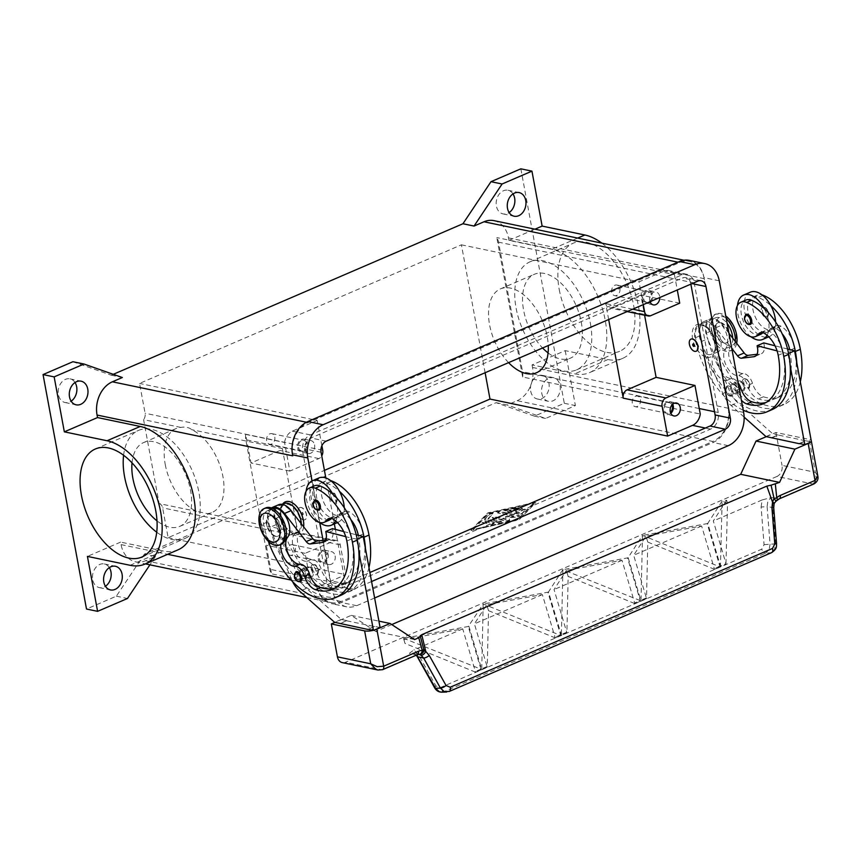 <?xml version="1.0" encoding="UTF-8"?>
<svg xmlns="http://www.w3.org/2000/svg" width="861" height="861" viewBox="0 0 861 861"><rect width="100%" height="100%" fill="white"/><g stroke="black" fill="none" stroke-linecap="round" stroke-linejoin="round"><path stroke-width="0.65" stroke-dasharray="4.3 3.23" d="M75.025 382.521A12.076 9.223 101.8 0 0 69.999 378.862A12.076 9.223 101.8 0 0 58.408 394.618A12.076 9.223 101.8 0 0 65.07 402.517A12.076 9.223 101.8 0 0 71.14 401.172M109.336 567.614A12.076 9.223 101.8 0 0 104.299 563.955A12.076 9.223 101.8 0 0 92.708 579.711A12.076 9.223 101.8 0 0 99.37 587.611A12.076 9.223 101.8 0 0 105.44 586.266M530.699 391.098A12.076 9.223 101.8 0 0 537.35 398.998A12.076 9.223 101.8 0 0 548.941 383.242A12.076 9.223 101.8 0 0 542.279 375.342A12.076 9.223 101.8 0 0 530.699 391.098M560.048 385.556A12.076 9.223 -78.2 0 1 548.457 401.312A12.076 9.223 -78.2 0 1 541.795 393.412A12.076 9.223 -78.2 0 1 553.386 377.656A12.076 9.223 -78.2 0 1 560.048 385.556M513.005 193.908A12.076 9.223 101.8 0 0 507.979 190.259A12.076 9.223 101.8 0 0 496.388 206.005A12.076 9.223 101.8 0 0 503.05 213.905A12.076 9.223 101.8 0 0 509.12 212.57M643.641 298.745A5.403 4.122 101.8 0 0 646.622 302.276A5.403 4.122 101.8 0 0 651.799 295.226A5.403 4.122 101.8 0 0 648.828 291.696A5.403 4.122 101.8 0 0 643.641 298.745M619.888 288.575A5.403 4.122 -78.2 0 1 614.7 295.624A5.403 4.122 -78.2 0 1 611.719 292.094A5.403 4.122 -78.2 0 1 616.907 285.045A5.403 4.122 -78.2 0 1 619.888 288.575M650.001 301.737A6.587 5.037 -78.2 0 1 649.689 300.575A6.587 5.037 -78.2 0 1 656.007 291.987A6.587 5.037 -78.2 0 1 659.634 296.292A6.587 5.037 -78.2 0 1 659.763 297.529M651.239 301.199A6.587 5.037 101.8 0 0 652.703 294.839A6.587 5.037 101.8 0 0 649.065 290.534A6.587 5.037 101.8 0 0 642.747 299.133A6.587 5.037 101.8 0 0 646.374 303.438A6.587 5.037 101.8 0 0 650.238 302.286M319.151 558.402A5.403 4.122 101.8 0 0 322.122 561.932A5.403 4.122 101.8 0 0 327.309 554.882A5.403 4.122 101.8 0 0 324.328 551.352A5.403 4.122 101.8 0 0 319.151 558.402M295.388 548.231A5.403 4.122 -78.2 0 1 290.211 555.28A5.403 4.122 -78.2 0 1 287.23 551.75A5.403 4.122 -78.2 0 1 292.417 544.701A5.403 4.122 -78.2 0 1 295.388 548.231M335.144 555.948A6.587 5.037 -78.2 0 1 328.827 564.536A6.587 5.037 -78.2 0 1 325.189 560.231A6.587 5.037 -78.2 0 1 331.507 551.643A6.587 5.037 -78.2 0 1 335.144 555.948M318.247 558.789A6.587 5.037 101.8 0 0 321.885 563.094A6.587 5.037 101.8 0 0 328.202 554.495A6.587 5.037 101.8 0 0 324.575 550.19A6.587 5.037 101.8 0 0 318.247 558.789M298.563 447.343A5.403 4.122 101.8 0 0 301.544 450.873A5.403 4.122 101.8 0 0 306.731 443.835A5.403 4.122 101.8 0 0 303.75 440.294A5.403 4.122 101.8 0 0 298.563 447.343M274.81 437.184A5.403 4.122 -78.2 0 1 269.622 444.222A5.403 4.122 -78.2 0 1 266.641 440.692A5.403 4.122 -78.2 0 1 271.828 433.643A5.403 4.122 -78.2 0 1 274.81 437.184M314.566 444.889A6.587 5.037 -78.2 0 1 308.238 453.489A6.587 5.037 -78.2 0 1 304.611 449.173A6.587 5.037 -78.2 0 1 310.929 440.584A6.587 5.037 -78.2 0 1 314.566 444.889M297.669 447.731A6.587 5.037 101.8 0 0 301.307 452.036A6.587 5.037 101.8 0 0 307.625 443.447A6.587 5.037 101.8 0 0 303.987 439.142A6.587 5.037 101.8 0 0 297.669 447.731M671.967 404.961A5.403 4.122 101.8 0 0 669.406 402.754A5.403 4.122 101.8 0 0 664.229 409.804A5.403 4.122 101.8 0 0 667.2 413.334A5.403 4.122 101.8 0 0 670.428 412.333M640.466 399.633A5.403 4.122 -78.2 0 1 635.289 406.683A5.403 4.122 -78.2 0 1 632.308 403.152A5.403 4.122 -78.2 0 1 637.484 396.103A5.403 4.122 -78.2 0 1 640.466 399.633M672.732 404.186A6.587 5.037 101.8 0 0 669.654 401.592A6.587 5.037 101.8 0 0 663.325 410.191A6.587 5.037 101.8 0 0 666.963 414.496A6.587 5.037 101.8 0 0 670.816 413.345M590.42 323.585A58.817 33.461 66.7 0 1 576.526 369.864A58.817 33.461 66.7 0 1 516.094 308.098A58.817 33.461 66.7 0 1 529.999 261.819A58.817 33.461 66.7 0 1 590.42 323.585M559.23 289.522A58.817 33.461 -113.3 0 0 619.651 351.288A58.817 33.461 -113.3 0 0 633.556 305.009A58.817 33.461 -113.3 0 0 573.135 243.243A58.817 33.461 -113.3 0 0 559.23 289.522M508.582 362.632A45.644 25.959 66.7 0 1 489.586 324.834A45.644 25.959 66.7 0 1 500.37 288.93A45.644 25.959 66.7 0 1 547.262 336.855A45.644 25.959 66.7 0 1 548.274 345.541M548.08 352.902A45.644 25.959 -113.3 0 0 570.477 358.122A45.644 25.959 -113.3 0 0 581.272 322.208A45.644 25.959 -113.3 0 0 534.38 274.282A45.644 25.959 -113.3 0 0 523.596 310.186A45.644 25.959 -113.3 0 0 542.591 347.984M123.597 455.254A58.817 33.461 66.7 0 1 138.47 430.425A58.817 33.461 66.7 0 1 198.891 492.191A58.817 33.461 66.7 0 1 184.997 538.469A58.817 33.461 66.7 0 1 156.734 532.216M132.024 462.852A45.644 25.959 66.7 0 1 143.679 442.532A45.644 25.959 66.7 0 1 190.572 490.458A45.644 25.959 66.7 0 1 179.777 526.362A45.644 25.959 66.7 0 1 157.014 520.873M165.247 464.51A45.644 25.959 -113.3 0 0 196.383 511.337L207.329 513.619A45.644 25.959 -113.3 0 0 212.129 512.435A45.644 25.959 -113.3 0 0 222.924 476.52A45.644 25.959 -113.3 0 0 191.777 429.704C189.108 427.411 185.459 426.647 180.832 427.422A45.644 25.959 -113.3 0 0 176.031 428.595A45.644 25.959 -113.3 0 0 165.247 464.51M706.73 357.283A17.575 9.998 -113.3 0 0 715.05 349.749A17.575 9.998 -113.3 0 0 705.019 326.437A17.575 9.998 -113.3 0 0 700.639 324.382A17.575 9.998 -113.3 0 0 692.578 338.513A17.575 9.998 -113.3 0 0 706.73 357.283M708.011 354.506A15.369 8.75 -113.3 0 0 715.287 347.919A15.369 8.75 -113.3 0 0 706.504 327.524A15.369 8.75 -113.3 0 0 702.673 325.716A15.369 8.75 -113.3 0 0 695.634 338.093A15.369 8.75 -113.3 0 0 708.011 354.506M303.632 526.814A17.575 9.998 66.7 0 1 295.301 534.455A17.575 9.998 66.7 0 1 290.921 532.399A17.575 9.998 66.7 0 1 280.88 509.088A17.575 9.998 66.7 0 1 282.537 504.255M293.257 533.12A15.369 8.75 66.7 0 1 289.425 531.312A15.369 8.75 66.7 0 1 280.643 510.917A15.369 8.75 66.7 0 1 287.918 504.32A15.369 8.75 66.7 0 1 300.306 520.744A15.369 8.75 66.7 0 1 293.257 533.12M736.682 343.27A19.771 11.247 66.7 0 1 731.904 350.201A19.771 11.247 66.7 0 1 727.523 350.556A19.771 11.247 66.7 0 1 712.477 332.981A19.771 11.247 66.7 0 1 716.277 313.888A19.771 11.247 66.7 0 1 720.657 313.533A19.771 11.247 66.7 0 1 725.758 315.987M723.412 316.783A15.369 8.75 66.7 0 1 735.8 333.207A15.369 8.75 66.7 0 1 728.75 345.584A15.369 8.75 66.7 0 1 716.363 329.16A15.369 8.75 66.7 0 1 723.412 316.783M735.337 341.537A19.771 11.247 66.7 0 1 730.246 350.911A19.771 11.247 66.7 0 1 725.866 351.266A19.771 11.247 66.7 0 1 710.809 333.691A19.771 11.247 66.7 0 1 714.608 314.599A19.771 11.247 66.7 0 1 719 314.243A19.771 11.247 66.7 0 1 726.232 318.527M696.248 351.202A6.587 3.745 66.7 0 1 694.87 351.288A6.587 3.745 66.7 0 1 689.876 345.509A6.587 3.745 66.7 0 1 691.039 339.105M720.033 322.692A10.978 6.242 66.7 0 1 728.384 332.454A10.978 6.242 66.7 0 1 726.275 343.055A10.978 6.242 66.7 0 1 723.843 343.248A10.978 6.242 66.7 0 1 715.48 333.498A10.978 6.242 66.7 0 1 717.59 322.886A10.978 6.242 66.7 0 1 720.033 322.692M724.338 343.044A10.978 6.242 -113.3 0 0 726.77 342.839A10.978 6.242 -113.3 0 0 728.89 332.238A10.978 6.242 -113.3 0 0 720.528 322.477A10.978 6.242 -113.3 0 0 718.085 322.671A10.978 6.242 -113.3 0 0 715.975 333.282A10.978 6.242 -113.3 0 0 724.338 343.044M732.7 338.115A16.477 9.374 66.7 0 1 730.634 346.413A15.369 8.75 -113.3 0 0 730.967 362.955A15.369 8.75 -113.3 0 0 743.011 373.491A10.978 6.242 66.7 0 1 752.492 383.339A15.369 8.75 -113.3 0 0 763.395 396.781A61.497 34.978 -113.3 0 0 780.26 396.534A61.497 34.978 -113.3 0 0 794.789 348.156A21.966 12.495 -113.3 0 0 781.013 326.254A10.978 6.242 -113.3 0 0 776.622 325.673A10.978 6.242 -113.3 0 0 774.975 327.051A18.673 10.623 66.7 0 1 772.177 329.386A18.673 10.623 66.7 0 1 766.322 329.193A18.673 10.623 66.7 0 1 753.461 311.876A18.673 10.623 66.7 0 1 757.4 295.097A18.673 10.623 66.7 0 1 761.996 294.871M750.254 292.202A24.162 13.744 -113.3 0 0 745.615 315.535A24.162 13.744 -113.3 0 0 764.008 337.006A24.162 13.744 -113.3 0 0 769.368 336.576A24.162 13.744 -113.3 0 0 775.223 327.987A10.978 6.242 -113.3 0 0 771.639 327.815A10.978 6.242 -113.3 0 0 769.992 329.193A18.673 10.623 66.7 0 1 767.194 331.528A18.673 10.623 66.7 0 1 761.339 331.345A18.673 10.623 66.7 0 1 748.478 314.017A18.673 10.623 66.7 0 1 752.428 297.239A18.673 10.623 66.7 0 1 758.283 297.432A51.951 29.554 66.7 0 1 770.81 305.601M800.31 381.746A70.279 39.983 66.7 0 1 783.736 404.605A70.279 39.983 66.7 0 1 711.53 330.807A16.477 9.374 66.7 0 1 713.231 319.528A16.477 9.374 66.7 0 1 715.416 317.838A16.477 9.374 66.7 0 1 727.147 323.424M728.976 333.293L722.465 324.877A17.575 9.998 -113.3 0 0 710.002 318.979A17.575 9.998 -113.3 0 0 707.677 338.825L707.99 339.589A70.279 39.983 66.7 0 1 706.547 332.949A16.477 9.374 66.7 0 1 708.259 321.67A16.477 9.374 66.7 0 1 710.443 319.98A16.477 9.374 66.7 0 1 724.532 329.268A16.477 9.374 66.7 0 1 725.662 348.554A15.369 8.75 -113.3 0 0 725.984 365.096A15.369 8.75 -113.3 0 0 738.028 375.633A10.978 6.242 66.7 0 1 747.52 385.48A15.369 8.75 -113.3 0 0 758.423 398.934A61.497 34.978 -113.3 0 0 775.277 398.675A61.497 34.978 -113.3 0 0 789.817 350.298A21.966 12.495 -113.3 0 0 789.677 349.566M777.085 350.89L783.036 352.429A21.966 12.495 -113.3 0 0 769.4 331.259A10.978 6.242 -113.3 0 0 768.593 330.839A10.978 6.242 -113.3 0 0 765.009 330.678A10.978 6.242 -113.3 0 0 763.363 332.045A18.673 10.623 66.7 0 1 762.835 332.712M760.564 334.391A18.673 10.623 66.7 0 1 754.71 334.197A18.673 10.623 66.7 0 1 741.848 316.87A18.673 10.623 66.7 0 1 745.787 300.102M772.123 409.61A70.279 39.983 66.7 0 1 715.599 376.3A70.279 39.983 66.7 0 1 701.36 342.441A70.279 39.983 66.7 0 1 699.907 335.801A16.477 9.374 66.7 0 1 701.618 324.532A16.477 9.374 66.7 0 1 703.803 322.843A16.477 9.374 66.7 0 1 717.891 332.12A16.477 9.374 66.7 0 1 719.021 351.406A15.369 8.75 -113.3 0 0 719.355 367.959A15.369 8.75 -113.3 0 0 731.398 378.485A10.978 6.242 66.7 0 1 738.157 382.844M743.226 410.213A70.279 39.983 66.7 0 1 694.935 337.942A16.477 9.374 66.7 0 1 696.646 326.674A16.477 9.374 66.7 0 1 698.831 324.984A16.477 9.374 66.7 0 1 712.919 334.262A16.477 9.374 66.7 0 1 714.049 353.559A15.369 8.75 -113.3 0 0 714.372 370.101A15.369 8.75 -113.3 0 0 726.415 380.627A10.978 6.242 66.7 0 1 735.907 390.485A15.369 8.75 -113.3 0 0 741.364 400.182M767.065 335.252A24.162 13.744 66.7 0 0 768.593 330.839A24.162 13.744 -113.3 0 0 764.181 308.464M775.6 321.96A24.162 13.744 66.7 0 1 775.223 327.987A10.978 6.242 -113.3 0 1 776.041 328.396A21.966 12.495 -113.3 0 1 782.143 333.756M750.372 324.436A5.489 3.121 66.7 0 1 744.733 318.667A5.489 3.121 66.7 0 1 746.024 314.34M763.836 307.097A5.489 3.121 -113.3 0 0 762.62 307.205A5.489 3.121 -113.3 0 0 761.318 311.521A5.489 3.121 -113.3 0 0 766.957 317.289A5.489 3.121 -113.3 0 0 768.26 312.963A5.489 3.121 -113.3 0 0 763.836 307.097M728.503 385.868A5.489 3.121 66.7 0 1 732.926 391.733A5.489 3.121 66.7 0 1 731.624 396.049A5.489 3.121 66.7 0 1 725.984 390.281A5.489 3.121 66.7 0 1 727.276 385.965A5.489 3.121 66.7 0 1 728.503 385.868M745.088 378.722A5.489 3.121 -113.3 0 0 743.872 378.818A5.489 3.121 -113.3 0 0 742.569 383.145A5.489 3.121 -113.3 0 0 748.209 388.903A5.489 3.121 -113.3 0 0 749.511 384.587A5.489 3.121 -113.3 0 0 745.088 378.722M281.321 544.238A19.771 11.247 66.7 0 1 276.93 544.593A19.771 11.247 66.7 0 1 261.884 527.018A19.771 11.247 66.7 0 1 265.683 507.925M303.513 519.818A6.587 3.745 66.7 0 1 298.498 513.963A6.587 3.745 66.7 0 1 299.757 507.592A6.587 3.745 66.7 0 1 301.221 507.473A6.587 3.745 66.7 0 1 306.236 513.339A6.587 3.745 66.7 0 1 304.977 519.7A6.587 3.745 66.7 0 1 303.513 519.818M301.059 507.549A6.587 3.745 -113.3 0 0 299.596 507.667A6.587 3.745 -113.3 0 0 298.326 514.028A6.587 3.745 -113.3 0 0 303.341 519.893A6.587 3.745 -113.3 0 0 304.805 519.775A6.587 3.745 -113.3 0 0 306.075 513.404A6.587 3.745 -113.3 0 0 301.059 507.549M302.136 512.413A1.313 0.753 66.7 0 1 303.201 513.823A1.313 0.753 66.7 0 1 302.598 514.878A1.313 0.753 66.7 0 1 301.533 513.479A1.313 0.753 66.7 0 1 302.136 512.413M302.039 512.833A0.947 0.538 66.7 0 1 302.362 514.609A0.947 0.538 66.7 0 1 302.039 512.833M272.087 515.578A10.978 6.242 -113.3 0 0 269.654 515.782A10.978 6.242 -113.3 0 0 267.545 526.383A10.978 6.242 -113.3 0 0 275.907 536.145A10.978 6.242 -113.3 0 0 278.34 535.951A10.978 6.242 -113.3 0 0 280.449 525.339A10.978 6.242 -113.3 0 0 272.087 515.578M275.402 536.36A10.978 6.242 66.7 0 1 267.05 526.598A10.978 6.242 66.7 0 1 269.159 515.997A10.978 6.242 66.7 0 1 271.592 515.793A10.978 6.242 66.7 0 1 279.954 525.554A10.978 6.242 66.7 0 1 277.845 536.166A10.978 6.242 66.7 0 1 275.402 536.36M329.214 520.141A18.673 10.623 66.7 0 1 323.359 519.947A18.673 10.623 66.7 0 1 310.498 502.62A18.673 10.623 66.7 0 1 314.448 485.852M268.363 541.332A70.279 39.983 66.7 0 1 263.584 523.692A16.477 9.374 66.7 0 1 265.296 512.424A16.477 9.374 66.7 0 1 267.48 510.734A16.477 9.374 66.7 0 1 281.569 520.012A16.477 9.374 66.7 0 1 282.699 539.309A15.369 8.75 -113.3 0 0 280.826 544.443M271.355 507.925A17.575 9.998 -113.3 0 0 269.687 527.427L270.01 528.191A70.279 39.983 66.7 0 1 268.567 521.551A16.477 9.374 66.7 0 1 270.268 510.282A16.477 9.374 66.7 0 1 272.463 508.593A16.477 9.374 66.7 0 1 272.7 508.496M344.26 507.71A24.162 13.744 66.7 0 1 343.883 513.737A10.978 6.242 -113.3 0 0 340.299 513.565A10.978 6.242 -113.3 0 0 338.653 514.943A18.673 10.623 66.7 0 1 335.855 517.278A18.673 10.623 66.7 0 1 330 517.095A18.673 10.623 66.7 0 1 317.139 499.767A18.673 10.623 66.7 0 1 321.078 482.989A18.673 10.623 66.7 0 1 326.932 483.182A51.951 29.554 66.7 0 1 339.471 491.351M301.35 523.865A16.477 9.374 66.7 0 1 299.294 532.163A15.369 8.75 -113.3 0 0 299.617 548.705A15.369 8.75 -113.3 0 0 311.66 559.241A10.978 6.242 66.7 0 1 321.153 569.089A15.369 8.75 -113.3 0 0 332.045 582.531A61.497 34.978 -113.3 0 0 348.909 582.284A61.497 34.978 -113.3 0 0 363.45 533.906A21.966 12.495 -113.3 0 0 349.674 512.004A10.978 6.242 -113.3 0 0 345.272 511.423A10.978 6.242 -113.3 0 0 343.625 512.801A18.673 10.623 66.7 0 1 340.827 515.136A18.673 10.623 66.7 0 1 334.972 514.953A18.673 10.623 66.7 0 1 322.111 497.626A18.673 10.623 66.7 0 1 326.061 480.847A18.673 10.623 66.7 0 1 330.656 480.621M340.192 623.676L346.789 620.609L341.236 619.446L306.355 588.364A21.966 12.495 66.7 0 1 298.11 576.396L276.65 525.339A70.279 39.983 66.7 0 1 275.197 518.699A16.477 9.374 66.7 0 1 276.908 507.42A16.477 9.374 66.7 0 1 279.093 505.73A16.477 9.374 66.7 0 1 293.181 515.018A16.477 9.374 66.7 0 1 294.311 534.304A15.369 8.75 -113.3 0 0 294.645 550.846A15.369 8.75 -113.3 0 0 306.688 561.383A10.978 6.242 66.7 0 1 316.17 571.23A15.369 8.75 -113.3 0 0 327.072 584.684A61.497 34.978 -113.3 0 0 343.937 584.425A61.497 34.978 -113.3 0 0 358.467 536.048A21.966 12.495 -113.3 0 0 358.327 535.316M368.971 567.496A70.279 39.983 66.7 0 1 352.386 590.355A70.279 39.983 66.7 0 1 280.18 516.557A16.477 9.374 66.7 0 1 281.891 505.278A16.477 9.374 66.7 0 1 284.076 503.588M350.793 519.506A21.966 12.495 -113.3 0 0 344.691 514.146A10.978 6.242 -113.3 0 0 343.883 513.737A24.162 13.744 66.7 0 1 338.018 522.326A24.162 13.744 66.7 0 1 332.658 522.756A24.162 13.744 66.7 0 1 314.265 501.285A24.162 13.744 66.7 0 1 318.914 477.952M306.15 491.179A24.162 13.744 -113.3 0 0 319.635 522.509M329.978 497.271A5.489 3.121 -113.3 0 0 335.618 503.039A5.489 3.121 -113.3 0 0 336.909 498.713A5.489 3.121 -113.3 0 0 332.486 492.847A5.489 3.121 -113.3 0 0 331.27 492.955A5.489 3.121 -113.3 0 0 329.978 497.271M319.022 510.186A5.489 3.121 66.7 0 1 313.382 504.417A5.489 3.121 66.7 0 1 314.685 500.09M311.23 568.895A5.489 3.121 -113.3 0 0 316.87 574.653A5.489 3.121 -113.3 0 0 318.161 570.337A5.489 3.121 -113.3 0 0 313.748 564.472A5.489 3.121 -113.3 0 0 312.521 564.568A5.489 3.121 -113.3 0 0 311.23 568.895M300.274 581.799A5.489 3.121 66.7 0 1 294.634 576.041A5.489 3.121 66.7 0 1 295.936 571.715M416.573 655.049L412.903 652.993L409.405 653.327L413.937 649.883L418.435 654.586L435.967 685.98L440.1 687.681L761.781 549.157L764.073 544.679L761.102 507.032L767.108 506.569L770.078 544.227L769.077 549.705L765.612 553.171A4.391 2.497 66.7 0 1 763.416 552.052A4.391 2.497 66.7 0 1 761.781 549.157M449.238 691.458A4.391 2.497 66.7 0 1 448.829 691.534L771.122 552.74L774.588 549.275L775.589 543.797L772.747 507.742L772.941 503.814L775.922 500.596A8.782 6.705 -78.2 0 1 778.29 498.939L813.01 483.99L816.443 479.383L815.345 472.323L817.832 476.176M766.301 436.635L775.944 432.48L809.254 439.422A8.782 2.68 169.5 0 1 811.213 440.531M811.266 440.832A8.782 2.68 169.5 0 1 811.234 441.069A8.782 2.68 169.5 0 1 810.126 442.371M814.108 483.85L813.979 483.904A4.391 2.497 -113.3 0 1 813.01 483.99L776.934 476.467A8.782 6.705 101.8 0 0 781.175 472.032A8.782 6.705 101.8 0 0 782.036 465.381L815.345 472.323L809.254 439.422M417.187 656.545A4.391 1.345 150.8 0 1 417.154 656.233A4.391 1.345 150.8 0 1 418.435 654.586M771.725 552.579L771.617 552.633A4.391 2.497 -113.3 0 1 771.122 552.74L765.612 553.171L443.932 691.695A4.391 2.497 66.7 0 1 441.736 690.576A4.391 2.497 66.7 0 1 440.1 687.681M761.102 507.032L762.114 499.95L771.305 497.486L767.883 500.984L767.108 506.569L773.716 507.71M374.158 630.101A8.782 2.68 169.5 0 1 373.211 630.349M519.28 513.909L504.503 510.67L516.912 507.452L518.806 507.603L509.163 510.207L513.522 511.111L519.743 508.431L522.412 508.356L515.61 511.552L519.969 512.456L522.864 509.486L526.006 509.099L522.046 513.285L519.355 514.318L522.121 513.705L526.082 509.518L522.939 509.895L520.044 512.865L515.685 511.961L522.487 508.765L519.818 508.851L513.597 511.531L509.238 510.616L518.882 508.012L516.987 507.861L504.578 511.079L519.355 514.318M491.706 524.618L494.192 523.542L484.829 521.594L481.966 522.423L491.706 524.618L482.257 522.25L484.754 521.185L494.117 523.133L491.62 524.198M473.507 529.009L488.962 513.156L533.228 503.298L517.784 519.161L473.582 529.429L488.962 513.156M489.037 513.565L533.228 503.298M533.303 503.707L517.784 519.161M517.859 519.57L473.582 529.429M471.021 530.085L487.756 512.898L535.714 502.221L518.979 519.409L471.096 530.494L519.054 519.818L535.8 502.63L487.832 513.317L471.096 530.494M499.003 522.562L484.463 519.377L489.834 513.737L492.976 513.35L487.929 518.666L501.489 521.486L499.079 522.971L501.941 522.132L488.004 519.075L493.052 513.759L489.909 514.146L484.539 519.786L499.079 522.971M505.45 516.589L513.49 515.879L497.497 512.543L499.983 511.477L519.57 515.717L517.558 516.578L509.002 517.332L509.615 520.001L506.752 520.84L492.094 517.622L494.957 516.783L506.031 519.097L505.45 516.589L506.107 519.506L495.032 517.203L492.169 518.031L506.828 521.249L509.69 520.41L509.077 517.741L517.633 516.987L519.646 516.126L500.058 511.886L497.572 512.952L513.576 516.288L505.525 516.998M520.851 168.831L564.299 403.282L534.444 416.143L496.108 402.668L144.4 554.118L155.507 556.432L145.552 560.726A26.357 20.126 -78.2 0 1 135.597 561.846A26.357 20.126 -78.2 0 1 121.067 544.615L120.605 542.107L87.424 556.4M496.108 402.668L507.215 404.971L517.17 400.688L712.843 441.467L341.225 601.495A26.357 20.126 -78.2 0 1 331.281 602.625A26.357 20.126 -78.2 0 1 316.74 585.394L316.934 586.416A26.357 20.126 101.8 0 0 331.463 603.647A26.357 20.126 101.8 0 0 341.419 602.528L713.037 442.5A26.357 20.126 101.8 0 0 728.374 409.244L703.975 277.619A26.357 20.126 101.8 0 0 689.446 260.399M378.022 670.041L381.671 669.74L416.39 654.78A8.782 6.705 -78.2 0 1 418.973 654.306A4.391 4.24 81.7 0 0 419.404 654.349M446.676 692.018L441.79 692.169M772.941 503.814A4.391 1.044 -163.7 0 0 774.136 503.481L774.147 503.448M419.888 654.564L418.973 654.306M777.117 500.381A4.391 1.819 44.4 0 1 775.922 500.596L775.955 501.231M342.269 662.593A8.782 6.705 101.8 0 0 345.584 662.217L381.671 669.74A4.391 2.497 66.7 0 0 382.521 669.707M391.766 624.569L375.719 631.479L414.571 639.572M642.489 535.424L641.004 600.946L646.536 598.567L647.784 542.086L714.49 569.304L720.022 566.915L642.532 535.402L628.143 557.637L641.004 600.946L646.536 598.567L633.674 555.259L646.008 536.112L701.629 525.996L714.49 569.304L720.022 566.915L707.161 523.617L642.424 535.477M719.828 566.269L714.296 568.658M646.342 597.921L640.821 600.3M640.197 600.569L562.89 569.691L561.372 635.235L566.904 632.857L568.152 576.386L634.858 603.593L640.39 601.215L640.197 600.569L634.665 602.948M566.71 632.211L561.178 634.589M483.161 604.056L481.74 669.535L487.272 667.146L488.521 610.675L555.227 637.883L560.759 635.504L483.258 603.981L468.266 626.496L403.594 638.292L404.982 643.415L475.595 672.183L481.127 669.793L480.933 669.148L403.594 638.292M560.565 634.858L555.033 637.237M487.078 666.5L481.547 668.889M480.933 669.148L475.401 671.537M725.984 563.621L727.534 503.255L722.121 501.124L720.453 566.011L720.646 566.656L726.167 564.267L725.984 563.621L720.453 566.011M727.534 503.255L726.652 500.263L722.121 501.124M722.056 501.188L707.785 523.348L720.635 566.656L726.167 564.267L713.306 520.97L726.652 500.263M647.784 542.086L646.008 536.112M403.605 638.324L403.852 639.583L462.734 628.874L475.595 672.183L481.127 669.793L468.266 626.496M568.152 576.386L566.377 570.412L621.997 560.285L634.858 603.593L640.39 601.215L627.529 557.906L563.126 569.627M562.793 569.767L548.511 591.938L561.372 635.235L566.904 632.857L554.043 589.548L566.377 570.412M488.521 610.675L486.745 604.702L542.365 594.585L555.227 637.883L560.759 635.504L547.897 592.196L483.495 603.916M468.879 626.227L481.74 669.535L487.272 667.146L474.411 623.848L486.745 604.702M701.629 525.996L633.674 555.259M776.934 476.467L345.584 662.217M762.114 499.95L713.306 520.97M707.785 523.348L707.161 523.617M628.143 557.637L627.529 557.906M548.511 591.938L547.897 592.196M462.734 628.874L413.937 649.883M621.997 560.285L554.043 589.548M542.365 594.585L474.411 623.848M404.982 643.415L403.852 639.583M375.719 631.479L351.234 615.367L334.951 622.385M775.944 432.48L782.036 465.381M799.6 443.576L805.928 440.843L778.172 435.063L771.542 437.926M744.141 417.122L731.064 405.477A21.966 12.495 66.7 0 1 722.82 393.499L701.037 341.677A17.575 9.998 66.7 0 1 703.372 321.831A17.575 9.998 66.7 0 1 715.825 327.729L731.764 348.35M805.928 440.843L811.439 441.801M799.256 443.501L805.896 440.638M380.099 627.551L374.546 626.388L368.26 629.326M374.546 626.388L367.916 629.251M343.69 531.549L356.217 534.778M325.673 540.03L329.193 539.61A10.978 6.242 -113.3 0 0 330.204 539.341A10.978 6.242 -113.3 0 0 332.798 530.699L332.411 528.643M365.473 548.651A70.279 39.983 66.7 0 1 347.413 592.497A70.279 39.983 66.7 0 1 290.889 559.198A70.279 39.983 66.7 0 1 276.65 525.339L276.327 524.575A17.575 9.998 66.7 0 1 278.663 504.729M334.735 588.192A61.497 34.978 -113.3 0 0 337.297 587.288A61.497 34.978 -113.3 0 0 351.837 538.9A21.966 12.495 -113.3 0 0 351.686 538.179L345.735 536.64M338.222 596.275A70.279 39.983 66.7 0 1 284.248 562.05L291.481 579.249A21.966 12.495 -113.3 0 0 292.557 581.595M270.01 528.191L284.248 562.05A70.279 39.983 66.7 0 1 270.01 528.191M341.236 619.446L334.606 622.309M346.789 620.609L340.16 623.461M357.218 539.18L351.686 538.179A21.966 12.495 -113.3 0 0 338.05 517.009A10.978 6.242 -113.3 0 0 337.243 516.589A24.162 13.744 -113.3 0 0 332.83 494.214M358.843 551.503L356.605 539.438M346.832 620.813L374.589 626.593M335.715 521.002A24.162 13.744 -113.3 0 0 337.243 516.589A10.978 6.242 -113.3 0 0 333.659 516.428A10.978 6.242 -113.3 0 0 332.012 517.795A18.673 10.623 66.7 0 1 331.496 518.462M282.365 448.581L297.917 532.496A6.587 5.037 101.8 0 0 297.766 532.453A6.587 5.037 101.8 0 0 295.28 532.733L266.243 545.239L271.538 573.824A13.173 10.063 -78.2 0 1 269.794 569.25L245.783 439.68A13.173 10.063 -78.2 0 1 245.697 434.396L251.003 462.981L280.029 450.475A6.587 5.037 101.8 0 0 282.365 448.581L191.777 429.704M326.696 581.11L302.685 451.541A13.173 10.063 -78.2 0 1 310.347 434.913L681.977 274.885A13.173 10.063 -78.2 0 1 686.949 274.325A13.173 10.063 -78.2 0 1 694.214 282.935L718.225 412.505A13.173 10.063 -78.2 0 1 710.562 429.122L338.943 589.161A13.173 10.063 -78.2 0 1 333.96 589.72A13.173 10.063 -78.2 0 1 326.696 581.11L269.794 569.25M796.823 362.901A70.279 39.983 66.7 0 1 778.753 406.747A70.279 39.983 66.7 0 1 722.228 373.448L729.461 390.646A21.966 12.495 -113.3 0 0 737.694 402.614L772.586 433.696L778.172 435.063M763.761 342.893L764.137 344.949A10.978 6.242 66.7 0 1 761.544 353.591A10.978 6.242 66.7 0 1 760.532 353.86L757.013 354.28M787.567 349.028L775.029 345.799M722.228 373.448L707.99 339.589A70.279 39.983 66.7 0 0 722.228 373.448M765.946 436.559L772.586 433.696M771.499 437.711L778.14 434.859M790.183 365.753L787.944 353.688L788.558 353.43M787.944 353.688L783.036 352.429A21.966 12.495 -113.3 0 1 783.176 353.15L778.204 355.302M766.086 402.442A61.497 34.978 -113.3 0 0 768.647 401.538A61.497 34.978 -113.3 0 0 783.176 353.15M750.986 336.759A24.162 13.744 66.7 0 1 737.49 305.429M522.638 377.01A13.173 10.063 101.8 0 0 522.552 371.726L498.541 242.156A13.173 10.063 101.8 0 0 496.797 237.582L522.638 377.01L700.273 414.033M180.832 427.422L143.583 419.651L159.145 503.577L196.383 511.337M485.12 372.738L461.41 244.825L139.557 383.425L145.089 413.237A6.587 5.037 -78.2 0 1 143.583 419.651M245.697 434.396L284.56 442.489L289.856 471.075L318.893 458.569A6.587 5.037 101.8 0 0 321.745 455.878M207.329 513.619L297.917 532.496M178.076 549.813A66.501 37.83 66.7 0 1 163.321 551.008L120.605 542.107M72.916 361.717L111.241 375.202L113.275 374.32M144.4 554.118L116.364 596.178L86.498 609.028M155.507 556.432L149.911 564.827M601.871 243.136A66.501 37.83 66.7 0 1 638.496 306.473A66.501 37.83 66.7 0 1 622.697 358.348A66.501 37.83 66.7 0 1 607.931 359.543L565.214 350.642L532.033 364.924L574.75 373.835A66.501 37.83 -113.3 0 0 589.516 372.641A66.501 37.83 -113.3 0 0 602.302 308.399A66.501 37.83 -113.3 0 0 551.675 249.281L508.959 240.38L534.95 229.187M565.214 350.642L575.406 405.596L545.54 418.457L507.215 404.971M564.299 403.282L575.406 405.596M493.956 220.642A26.357 20.126 -78.2 0 1 508.485 237.873L508.959 240.38M292.708 455.706A26.357 20.126 -78.2 0 1 308.066 422.579L679.684 262.54A26.357 20.126 -78.2 0 1 689.639 261.421A26.357 20.126 -78.2 0 1 704.169 278.652L728.18 408.211A26.357 20.126 -78.2 0 1 712.843 441.467M532.033 364.924L532.507 367.443A26.357 20.126 -78.2 0 1 517.17 400.688M608.673 319.539L605.713 303.567A6.587 5.037 101.8 0 0 609.351 307.872A6.587 5.037 101.8 0 0 611.837 307.592L640.864 295.086L644.598 315.212M310.401 581.918L305.106 553.332L334.133 540.837A6.587 5.037 -78.2 0 1 336.619 540.557A6.587 5.037 -78.2 0 1 340.256 544.862L345.788 574.685L320.895 585.394A13.173 10.063 -78.2 0 1 315.922 585.964A13.173 10.063 -78.2 0 1 310.401 581.918L271.538 573.824M159.145 503.577A6.587 5.037 -78.2 0 1 162.621 507.839L168.143 537.662L324.436 470.364M305.106 553.332L266.243 545.239M643.275 304.633L639.045 281.838L663.928 271.129A13.173 10.063 -78.2 0 1 668.911 270.558A13.173 10.063 -78.2 0 1 674.432 274.605L496.797 237.582M674.432 274.605L677.284 289.985M679.727 303.18L640.864 295.086M168.143 537.662L345.788 574.685M321.885 445.74L317.192 420.437L139.557 383.425M284.56 442.489A13.173 10.063 -78.2 0 1 292.31 431.157L317.192 420.437M289.856 471.075L251.003 462.981M461.41 244.825L639.045 281.838M111.241 375.202L122.337 377.516M534.444 416.143L545.54 418.457M116.364 596.178L127.471 598.492M351.234 615.367L378.905 621.136M690.856 284.141L690.705 283.334A8.782 6.705 101.8 0 0 685.862 277.597A8.782 6.705 101.8 0 0 682.547 277.963L310.929 438.001A8.782 6.705 101.8 0 0 305.816 449.087L330.204 580.701A8.782 6.705 101.8 0 0 335.047 586.449A8.782 6.705 101.8 0 0 338.362 586.072L369.896 572.5M371.565 581.53L353.634 589.258A8.782 6.705 -78.2 0 1 350.319 589.624A8.782 6.705 -78.2 0 1 345.476 583.887L335.37 529.407M334.359 523.908L325.835 477.952M374.621 597.986L356.68 605.703A26.357 20.126 -78.2 0 1 346.735 606.833A26.357 20.126 -78.2 0 1 332.195 589.602L323.069 540.342M319.786 522.627L312.059 480.901M310.67 576.902A5.489 3.121 -113.3 0 0 311.886 576.805A5.489 3.121 -113.3 0 0 312.952 571.5A5.489 3.121 -113.3 0 0 308.765 566.613A5.489 3.121 -113.3 0 0 307.549 566.71A5.489 3.121 -113.3 0 0 306.494 572.016A5.489 3.121 -113.3 0 0 310.67 576.902M302.136 569.476A5.489 3.121 66.7 0 1 306.312 574.352A5.489 3.121 66.7 0 1 305.257 579.657A5.489 3.121 66.7 0 1 304.041 579.754A5.489 3.121 66.7 0 1 299.854 574.879A5.489 3.121 66.7 0 1 300.909 569.573A5.489 3.121 66.7 0 1 302.136 569.476M308.959 567.647A4.391 2.497 -113.3 0 0 307.98 567.722A4.391 2.497 -113.3 0 0 307.14 571.973A4.391 2.497 -113.3 0 0 310.487 575.869A4.391 2.497 -113.3 0 0 311.456 575.794A4.391 2.497 -113.3 0 0 312.306 571.553A4.391 2.497 -113.3 0 0 308.959 567.647M303.847 578.732A4.391 2.497 66.7 0 1 300.5 574.825A4.391 2.497 66.7 0 1 301.35 570.585A4.391 2.497 66.7 0 1 302.319 570.509A4.391 2.497 66.7 0 1 305.666 574.405A4.391 2.497 66.7 0 1 304.826 578.657A4.391 2.497 66.7 0 1 303.847 578.732M735.38 394.004A5.489 3.121 66.7 0 1 731.204 389.129A5.489 3.121 66.7 0 1 732.259 383.823A5.489 3.121 66.7 0 1 733.475 383.726A5.489 3.121 66.7 0 1 737.651 388.602A5.489 3.121 66.7 0 1 736.596 393.907A5.489 3.121 66.7 0 1 735.38 394.004M740.116 380.863A5.489 3.121 -113.3 0 0 738.889 380.96A5.489 3.121 -113.3 0 0 737.834 386.266A5.489 3.121 -113.3 0 0 742.021 391.152A5.489 3.121 -113.3 0 0 743.237 391.055A5.489 3.121 -113.3 0 0 744.291 385.75A5.489 3.121 -113.3 0 0 740.116 380.863M735.197 392.982A4.391 2.497 -113.3 0 0 736.166 392.907A4.391 2.497 -113.3 0 0 737.016 388.655A4.391 2.497 -113.3 0 0 733.669 384.759A4.391 2.497 -113.3 0 0 732.689 384.835A4.391 2.497 -113.3 0 0 731.85 389.075A4.391 2.497 -113.3 0 0 735.197 392.982M740.299 381.897A4.391 2.497 66.7 0 1 743.646 385.803A4.391 2.497 66.7 0 1 742.806 390.044A4.391 2.497 66.7 0 1 741.827 390.119A4.391 2.497 66.7 0 1 738.48 386.223A4.391 2.497 66.7 0 1 739.33 381.972A4.391 2.497 66.7 0 1 740.299 381.897M774.975 327.051L769.992 329.193M711.53 330.807L706.547 332.949M763.363 332.045L762.168 332.561M699.907 335.801L694.935 337.942M764.654 307.635A4.617 2.626 66.7 0 1 768.367 312.565A4.617 2.626 66.7 0 1 766.258 316.278A4.617 2.626 66.7 0 1 762.534 311.348A4.617 2.626 66.7 0 1 764.654 307.635M725.877 390.69A4.617 2.626 66.7 0 1 727.986 386.976A4.617 2.626 66.7 0 1 731.699 391.906A4.617 2.626 66.7 0 1 729.59 395.619A4.617 2.626 66.7 0 1 725.877 390.69M745.906 379.26A4.617 2.626 66.7 0 1 749.619 384.189A4.617 2.626 66.7 0 1 747.509 387.902A4.617 2.626 66.7 0 1 743.796 382.973A4.617 2.626 66.7 0 1 745.906 379.26M282.699 539.309L285.96 537.899M326.932 483.182L331.442 481.245M294.311 534.304L299.294 532.163M337.017 498.315A4.617 2.626 66.7 0 1 334.907 502.028A4.617 2.626 66.7 0 1 331.194 497.098A4.617 2.626 66.7 0 1 333.304 493.385A4.617 2.626 66.7 0 1 337.017 498.315M318.279 569.939A4.617 2.626 66.7 0 1 316.159 573.652A4.617 2.626 66.7 0 1 312.446 568.723A4.617 2.626 66.7 0 1 314.556 565.01A4.617 2.626 66.7 0 1 318.279 569.939M764.073 544.679L776.525 543.765M434.73 687.971A4.391 1.345 150.8 0 1 434.687 687.627A4.391 1.345 150.8 0 1 435.967 685.98M771.305 497.486L778.29 498.939A4.391 2.497 -113.3 0 0 779.259 498.863M145.552 560.726L341.225 601.495M417.37 654.704A4.391 2.497 66.7 0 1 416.39 654.78L409.405 653.327M276.327 524.575L269.687 527.427M298.11 576.396L291.481 579.249M306.355 588.364L299.714 591.227M332.798 530.699L326.158 533.551M329.193 539.61L324.457 541.644M275.197 518.699L280.18 516.557M306.688 561.383L311.66 559.241M316.17 571.23L321.153 569.089M327.072 584.684L332.045 582.531M358.467 536.048L363.45 533.906M344.691 514.146L349.674 512.004M338.653 514.943L343.625 512.801M263.584 523.692L268.567 521.551M346.854 541.052L351.837 538.9M333.078 519.151L338.05 517.009M330.818 518.311L332.012 517.795M302.685 451.541L245.783 439.68M722.82 393.499L729.461 390.646M701.037 341.677L707.677 338.825M731.064 405.477L737.694 402.614M757.508 347.801L764.137 344.949M755.797 355.894L760.532 353.86M715.825 327.729L722.465 324.877M719.021 351.406L714.049 353.559M731.398 378.485L726.415 380.627M739.298 389.021L735.907 390.485M769.4 331.259L764.428 333.401M730.634 346.413L725.662 348.554M743.011 373.491L738.028 375.633M752.492 383.339L747.52 385.48M763.395 396.781L758.423 398.934M794.789 348.156L789.817 350.298M781.013 326.254L776.041 328.396M762.792 295.495L758.283 297.432M718.225 412.505L714.501 411.719M699.25 408.544L522.552 371.726M694.214 282.935L498.541 242.156M322.724 450.26L145.089 413.237M318.893 458.569L280.029 450.475M130.14 565.3L163.321 551.008M577.666 238.088L551.675 249.281M607.931 359.543L574.75 373.835M508.485 237.873L704.169 278.652M532.507 367.443L728.18 408.211M334.133 540.837L295.28 532.733M340.256 544.862L162.621 507.839M338.943 589.161L320.895 585.394M632.706 309.185L605.713 303.567M650.69 315.686L611.837 307.592M681.977 274.885L663.928 271.129M710.562 429.122L705.353 428.046M310.347 434.913L292.31 431.157M306.441 422.234L308.066 422.579M121.067 544.615L167.626 554.312M291.115 580.056L316.74 585.394M677.951 262.185L679.684 262.54M321.078 452.262L305.816 449.087M326.19 441.176L310.929 438.001M345.476 583.887L330.204 580.701M353.634 589.258L338.362 586.072M692.072 283.624L690.705 283.334M697.808 281.149L682.547 277.963M332.195 589.602L316.934 586.416M356.68 605.703L341.419 602.528M728.298 445.675L713.037 442.5M743.635 412.419L728.374 409.244M719.247 280.804L703.975 277.619M65.07 402.517L76.166 404.831M99.37 587.611L110.477 589.925M537.35 398.998L548.457 401.312M503.05 213.905L514.157 216.219M646.622 302.276L614.7 295.624M653.316 304.88L646.374 303.438M322.122 561.932L290.211 555.28M328.827 564.536L321.885 563.094M301.544 450.873L269.622 444.222M308.238 453.489L301.307 452.036M667.2 413.334L635.289 406.683M673.905 415.938L666.963 414.496M576.526 369.864L619.651 351.288M536.468 372.759L570.477 358.122M141.861 557.045L184.997 538.469M179.777 526.362L212.129 512.435M706.504 327.524L705.019 326.437M715.287 347.919L715.05 349.749M290.921 532.399L289.425 531.312M280.88 509.088L280.643 510.917M730.246 350.911L731.904 350.201M772.177 329.386L767.194 331.528M768.776 336.823L769.368 336.576M762.62 307.205C765.569 306.893 767.549 308.722 768.572 312.694L766.957 317.289M731.624 396.049C728.987 396.62 727.007 394.79 725.672 390.56L727.276 385.965M743.872 378.818C746.821 378.517 748.812 380.347 749.823 384.307L748.209 388.903M267.48 510.734L272.463 508.593M321.078 482.989L326.061 480.847M279.093 505.73L282.29 504.363M331.27 492.955C334.628 493.579 333.993 491.244 337.221 498.444L335.618 503.039M312.521 564.568C315.879 565.203 315.244 562.868 318.473 570.057L316.87 574.653M420.146 654.295L412.893 652.993L416.25 655.189M420.243 636.161L420.986 638.722M323.564 542.193L330.204 539.341M337.437 522.573L338.018 522.326M348.909 582.284L343.937 584.425M345.272 511.423L340.299 513.565M340.827 515.136L335.855 517.278M352.386 590.355L347.413 592.497M337.297 587.288L332.324 589.43M328.687 518.57L333.659 516.428M754.914 356.443L761.544 353.591M703.372 321.831L710.002 318.979M703.803 322.843L698.831 324.984M768.647 401.538L763.664 403.68M765.009 330.678L760.026 332.82M715.416 317.838L710.443 319.98M780.26 396.534L775.277 398.675M776.622 325.673L771.639 327.815M757.4 295.097L752.428 297.239M783.736 404.605L778.753 406.747M714.608 314.599L716.277 313.888M143.679 442.532L176.031 428.595M95.334 449.001L138.47 430.425M500.37 288.93L534.38 274.282M529.999 261.819L573.135 243.243M622.697 358.348L589.516 372.641M336.619 540.557L297.766 532.453M333.96 589.72L315.922 585.964M669.654 401.592L676.585 403.034M637.484 396.103L669.406 402.754M303.987 439.142L310.929 440.584M271.828 433.643L303.75 440.294M324.575 550.19L331.507 551.643M292.417 544.701L324.328 551.352M649.065 290.534L656.007 291.987M616.907 285.045L648.828 291.696M627.142 311.574L609.351 307.872M686.949 274.325L668.911 270.558M135.597 561.846L145.401 563.89M306.774 597.512L331.281 602.625M683.957 260.237L689.639 261.421M507.979 190.259L519.075 192.563M542.279 375.342L553.386 377.656M104.299 563.955L115.406 566.269M69.999 378.862L81.095 381.175M350.319 589.624L335.047 586.449M701.123 280.772L685.862 277.597M346.735 606.833L331.463 603.647M311.886 576.805L305.257 579.657M307.98 567.722L301.35 570.585M304.816 578.646L311.456 575.794M300.909 569.573L307.549 566.71M732.259 383.823L738.889 380.96M736.166 392.896L742.806 390.044M732.689 384.835L739.33 381.972M736.596 393.907L743.237 391.055"/><path stroke-width="1.29" d="M71.14 401.172A12.076 9.223 101.8 0 0 76.661 386.761A12.076 9.223 101.8 0 0 75.025 382.521M87.757 389.075A12.076 9.223 -78.2 0 1 76.166 404.831A12.076 9.223 -78.2 0 1 69.515 396.932A12.076 9.223 -78.2 0 1 81.095 381.175A12.076 9.223 -78.2 0 1 87.757 389.075M105.44 586.266A12.076 9.223 101.8 0 0 110.961 571.855A12.076 9.223 101.8 0 0 109.336 567.614M122.068 574.169A12.076 9.223 -78.2 0 1 110.477 589.925A12.076 9.223 -78.2 0 1 103.815 582.025A12.076 9.223 -78.2 0 1 115.406 566.269A12.076 9.223 -78.2 0 1 122.068 574.169M509.12 212.57A12.076 9.223 101.8 0 0 514.641 198.148A12.076 9.223 101.8 0 0 513.005 193.908M525.737 200.462A12.076 9.223 -78.2 0 1 514.157 216.219A12.076 9.223 -78.2 0 1 507.495 208.319A12.076 9.223 -78.2 0 1 519.075 192.563A12.076 9.223 -78.2 0 1 525.737 200.462M659.763 297.529A6.587 5.037 -78.2 0 1 653.316 304.88A6.587 5.037 -78.2 0 1 650.001 301.737M650.238 302.286A6.587 5.037 101.8 0 0 651.239 301.199M670.428 412.333A5.403 4.122 101.8 0 0 672.387 406.284A5.403 4.122 101.8 0 0 671.967 404.961M680.222 407.35A6.587 5.037 -78.2 0 1 673.905 415.938A6.587 5.037 -78.2 0 1 670.267 411.633A6.587 5.037 -78.2 0 1 676.585 403.034A6.587 5.037 -78.2 0 1 680.222 407.35M670.816 413.345A6.587 5.037 101.8 0 0 673.28 405.897A6.587 5.037 101.8 0 0 672.732 404.186M548.274 345.541A45.644 25.959 66.7 0 1 536.468 372.759A45.644 25.959 66.7 0 1 508.582 362.632M542.591 347.984A45.644 25.959 -113.3 0 0 548.08 352.902M155.755 510.767A58.817 33.461 66.7 0 1 141.861 557.045A58.817 33.461 66.7 0 1 81.429 495.279A58.817 33.461 66.7 0 1 95.334 449.001A58.817 33.461 66.7 0 1 155.755 510.767M156.734 532.216A58.817 33.461 66.7 0 1 124.565 476.703A58.817 33.461 66.7 0 1 123.597 455.254M157.014 520.873A45.644 25.959 66.7 0 1 132.895 478.436A45.644 25.959 66.7 0 1 132.024 462.852M282.537 504.255A17.575 9.998 66.7 0 1 289.199 501.554A17.575 9.998 66.7 0 1 303.632 526.814M725.758 315.987A19.771 11.247 66.7 0 1 736.682 343.27M726.232 318.527A19.771 11.247 66.7 0 1 735.337 341.537M692.416 339.019A6.587 3.745 66.7 0 1 697.442 344.874A6.587 3.745 66.7 0 1 696.172 351.234A6.587 3.745 66.7 0 1 694.709 351.353A6.587 3.745 66.7 0 1 689.693 345.498A6.587 3.745 66.7 0 1 690.963 339.137A6.587 3.745 66.7 0 1 692.416 339.019M691.039 339.105A6.587 3.745 66.7 0 1 691.125 339.062A6.587 3.745 66.7 0 1 692.588 338.943A6.587 3.745 66.7 0 1 697.604 344.798A6.587 3.745 66.7 0 1 696.334 351.17A6.587 3.745 66.7 0 1 696.248 351.202M693.568 344.228A0.947 0.538 -113.3 0 0 693.891 346.004A0.947 0.538 -113.3 0 0 693.568 344.228M693.794 346.423A1.313 0.753 66.7 0 1 692.728 345.013A1.313 0.753 66.7 0 1 693.331 343.948A1.313 0.753 66.7 0 1 694.396 345.358A1.313 0.753 66.7 0 1 693.794 346.423M762.835 332.712A18.673 10.623 66.7 0 1 760.564 334.391L755.581 336.533A18.673 10.623 66.7 0 1 749.727 336.339A18.673 10.623 66.7 0 1 736.865 319.011A18.673 10.623 66.7 0 1 740.815 302.243A18.673 10.623 66.7 0 1 746.67 302.437A51.951 29.554 66.7 0 1 783.758 356.454A70.279 39.983 66.7 0 1 767.14 411.752A70.279 39.983 66.7 0 1 743.226 410.213M741.364 400.182A15.369 8.75 -113.3 0 0 746.799 403.927A61.497 34.978 -113.3 0 0 763.664 403.68A61.497 34.978 -113.3 0 0 778.204 355.302A21.966 12.495 -113.3 0 0 764.428 333.401A10.978 6.242 -113.3 0 0 760.026 332.82A10.978 6.242 -113.3 0 0 758.38 334.197A18.673 10.623 66.7 0 1 755.581 336.533M737.49 305.429A24.162 13.744 66.7 0 1 743.624 295.054A24.162 13.744 66.7 0 1 748.984 294.623A24.162 13.744 66.7 0 1 764.181 308.464A51.951 29.554 66.7 0 1 788.73 354.312A70.279 39.983 66.7 0 1 790.183 365.753L804.809 444.653L799.6 443.576M767.065 335.252A24.162 13.744 66.7 0 1 762.728 339.438A24.162 13.744 66.7 0 1 757.368 339.869A24.162 13.744 66.7 0 1 750.986 336.759M743.624 295.054L750.254 292.202A24.162 13.744 -113.3 0 1 755.614 291.761A24.162 13.744 -113.3 0 1 770.81 305.601A24.162 13.744 66.7 0 1 775.6 321.96M747.24 314.243A5.489 3.121 66.7 0 1 751.664 320.109A5.489 3.121 66.7 0 1 750.372 324.436C747.735 324.995 745.755 323.166 744.421 318.936L746.024 314.34A5.489 3.121 66.7 0 1 747.24 314.243M275.272 545.304A19.771 11.247 66.7 0 1 260.226 527.728A19.771 11.247 66.7 0 1 264.026 508.636A19.771 11.247 66.7 0 1 268.406 508.281A19.771 11.247 66.7 0 1 283.463 525.856A19.771 11.247 66.7 0 1 279.664 544.948A19.771 11.247 66.7 0 1 275.272 545.304M272.517 542.043A15.369 8.75 66.7 0 1 260.14 525.63A15.369 8.75 66.7 0 1 267.179 513.253A15.369 8.75 66.7 0 1 279.567 529.676A15.369 8.75 66.7 0 1 272.517 542.043M264.026 508.636L265.683 507.925A19.771 11.247 66.7 0 1 270.074 507.57A19.771 11.247 66.7 0 1 285.12 525.145A19.771 11.247 66.7 0 1 281.321 544.238L279.664 544.948M280.826 544.443A15.369 8.75 -113.3 0 0 284.883 559.22A15.369 8.75 -113.3 0 0 295.075 566.377A10.978 6.242 66.7 0 1 304.557 576.235A15.369 8.75 -113.3 0 0 315.46 589.677A61.497 34.978 -113.3 0 0 332.324 589.43A61.497 34.978 -113.3 0 0 346.854 541.052A21.966 12.495 -113.3 0 0 333.078 519.151A10.978 6.242 -113.3 0 0 328.687 518.57A10.978 6.242 -113.3 0 0 327.04 519.947A18.673 10.623 66.7 0 1 324.231 522.283A18.673 10.623 66.7 0 1 318.387 522.089A18.673 10.623 66.7 0 1 305.526 504.772A18.673 10.623 66.7 0 1 309.465 487.993A18.673 10.623 66.7 0 1 315.32 488.187A51.951 29.554 66.7 0 1 352.407 542.204A70.279 39.983 66.7 0 1 335.801 597.502A70.279 39.983 66.7 0 1 268.363 541.332M309.465 487.993L314.448 485.852A18.673 10.623 66.7 0 1 320.303 486.045A51.951 29.554 66.7 0 1 332.83 494.214A24.162 13.744 -113.3 0 0 317.634 480.373A24.162 13.744 -113.3 0 0 312.274 480.804A24.162 13.744 -113.3 0 0 306.15 491.179M272.7 508.496A16.477 9.374 66.7 0 1 286.659 518.074A16.477 9.374 66.7 0 1 287.682 537.156A15.369 8.75 -113.3 0 0 288.005 553.709A15.369 8.75 -113.3 0 0 300.048 564.235A10.978 6.242 66.7 0 1 309.54 574.093A15.369 8.75 -113.3 0 0 320.432 587.536A61.497 34.978 -113.3 0 0 334.735 588.192M330.656 480.621A18.673 10.623 66.7 0 1 331.915 481.041A51.951 29.554 66.7 0 1 369.003 535.058A70.279 39.983 66.7 0 1 368.971 567.496M282.29 504.363L284.076 503.588A16.477 9.374 66.7 0 1 295.043 508.248A16.477 9.374 66.7 0 1 301.35 523.865M312.274 480.804L318.914 477.952A24.162 13.744 66.7 0 1 324.274 477.511A24.162 13.744 66.7 0 1 339.471 491.351A51.951 29.554 66.7 0 1 364.02 537.199A70.279 39.983 66.7 0 1 365.473 548.651L380.099 627.551L373.459 630.403L358.843 551.503A70.279 39.983 66.7 0 1 340.773 595.36A70.279 39.983 66.7 0 1 338.222 596.275M319.635 522.509A24.162 13.744 -113.3 0 0 326.018 525.619A24.162 13.744 -113.3 0 0 331.388 525.188A24.162 13.744 -113.3 0 0 335.715 521.002M320.324 505.859A5.489 3.121 66.7 0 1 319.022 510.186C315.6 510.132 313.619 508.302 313.07 504.686L314.685 500.09A5.489 3.121 66.7 0 1 315.901 499.993A5.489 3.121 66.7 0 1 320.324 505.859M301.576 577.483A5.489 3.121 66.7 0 1 300.274 581.799C296.851 581.745 294.871 579.916 294.333 576.31L295.936 571.715A5.489 3.121 66.7 0 1 297.153 571.618A5.489 3.121 66.7 0 1 301.576 577.483M450.195 687.239A4.391 2.497 66.7 0 1 450.303 690.221A4.391 2.497 66.7 0 1 449.334 691.415L771.628 552.633A4.391 2.497 -113.3 0 0 771.628 552.633A4.391 2.497 -113.3 0 0 772.608 551.427A4.391 2.497 -113.3 0 0 772.5 548.446L450.195 687.239L446.063 685.528L429.273 655.479L425.754 651.411A4.391 2.174 126.2 0 1 421.126 655.318L418.973 654.306A4.391 2.82 -86.5 0 0 419.232 654.349A4.391 2.82 -86.5 0 0 422.277 650.539A13.173 10.063 101.8 0 0 418.403 651.25A4.391 2.497 66.7 0 1 418.134 653.983A4.391 2.497 66.7 0 1 417.37 654.704L419.232 654.349A4.391 4.391 0 0 0 420.136 654.306A4.391 4.24 81.7 0 1 419.404 654.349M421.126 655.318L423.666 658.062L440.455 688.122L444.19 691.555L449.324 691.415A4.391 2.497 66.7 0 1 449.324 691.426A4.391 2.497 66.7 0 1 449.238 691.458M434.74 687.961C436.419 690.759 438.766 692.158 441.79 692.169L439.293 691.717L435.569 688.273L416.573 655.049M780.303 495.409A4.391 2.497 -113.3 0 1 780.023 498.142A4.391 2.497 -113.3 0 1 779.259 498.863L813.989 483.904C817.261 481.869 818.531 479.243 817.799 476.025L815.023 480.449L780.303 495.409A13.173 10.063 101.8 0 0 776.751 497.895A4.391 1.076 174.3 0 1 774.028 498.39L775.987 501.22L774.147 503.448A4.391 1.044 -163.7 0 0 774.147 503.448A4.391 1.044 -163.7 0 0 772.532 502.081L774.028 498.39L771.079 485.163L766.828 486.11L772.532 502.081L771.94 507.915L774.792 543.969L772.5 548.446M429.273 655.479A4.391 1.345 150.8 0 1 426.378 657.287A4.391 1.345 150.8 0 1 423.666 658.062L418.037 656.889A4.391 1.345 150.8 0 1 417.208 656.588A4.391 1.345 150.8 0 1 417.198 656.588A4.391 1.345 150.8 0 1 417.187 656.545L416.25 655.189M418.403 651.25L383.683 666.199L377.14 666.683L370.725 663.788L375.719 669.18L378.022 670.041L382.639 669.654A4.391 2.497 66.7 0 1 382.521 669.707M417.37 654.704L382.639 669.654A4.391 2.497 66.7 0 0 383.403 668.943A4.391 2.497 66.7 0 0 383.683 666.199L376.817 629.187A8.782 2.68 169.5 0 1 374.158 630.101M373.211 630.349A8.782 2.68 169.5 0 1 370.499 630.865A8.782 2.68 169.5 0 1 364.633 630.887L370.725 663.788L337.426 656.846A8.782 6.705 101.8 0 0 340.439 661.829A8.782 6.705 101.8 0 0 342.269 662.593L378.022 670.041M766.828 486.11L421.75 634.708L425.754 651.411L423.687 649.259A4.391 4.24 81.7 0 1 420.146 654.306M420.986 638.722L423.687 649.259A4.391 1.582 164.5 0 1 422.277 650.539L418.78 637.764L414.571 639.572L390.087 623.472L376.817 629.187M771.617 552.633C777.612 548.479 776.224 546.326 776.557 543.775L773.727 507.71L771.94 507.915M421.277 639.777L420.34 636.451M421.75 634.708L420.276 636.225L421.244 639.68M420.243 636.161L418.78 637.764M391.766 624.569L740.697 474.303L779.56 482.397L771.079 485.163M334.951 622.385L331.324 623.945L337.426 656.846M740.697 474.303L756.033 441.047L766.301 436.635M810.126 442.371A8.782 2.68 169.5 0 1 808.167 443.437L794.897 449.151L779.56 482.397M756.033 441.047L794.897 449.151M744.141 417.122L765.946 436.559L799.299 443.706M790.183 365.753A70.279 39.983 66.7 0 1 772.123 409.61L767.14 411.752M368.26 629.326L373.459 630.403M345.735 536.64L325.781 531.495L332.411 528.643L343.69 531.549M356.217 534.778L363.234 536.586L365.473 548.651M325.781 531.495L326.158 533.551A10.978 6.242 66.7 0 1 323.564 542.193A10.978 6.242 66.7 0 1 322.552 542.462L310.251 543.948A6.587 3.745 66.7 0 1 306.193 541.569L284.485 513.479A17.575 9.998 -113.3 0 0 272.022 507.581L278.663 504.729A17.575 9.998 66.7 0 1 291.126 510.627L312.823 538.717A6.587 3.745 -113.3 0 0 316.891 541.085L325.673 540.03M272.022 507.581A17.575 9.998 -113.3 0 0 271.355 507.925M367.948 629.456L334.606 622.309L299.714 591.227A21.966 12.495 -113.3 0 1 292.557 581.595M363.234 536.586L357.218 539.18M339.471 491.351A24.162 13.744 66.7 0 1 344.26 507.71M358.327 535.316A21.966 12.495 -113.3 0 0 350.793 519.506M331.496 518.462A18.673 10.623 66.7 0 1 329.214 520.141L324.231 522.283M332.83 494.214A51.951 29.554 66.7 0 1 357.38 540.062A70.279 39.983 66.7 0 1 358.843 551.503M804.809 444.653L811.439 441.801L794.585 350.836L788.558 353.43M757.013 354.28L748.241 355.335A6.587 3.745 66.7 0 1 744.173 352.967L728.976 333.293M794.585 350.836L787.567 349.028M775.029 345.799L763.761 342.893L757.12 345.745L777.085 350.89M731.764 348.35L737.533 355.819A6.587 3.745 -113.3 0 0 741.601 358.198L753.902 356.712A10.978 6.242 -113.3 0 0 754.914 356.443A10.978 6.242 -113.3 0 0 757.508 347.801L757.12 345.745M738.157 382.844A10.978 6.242 66.7 0 1 740.88 388.343A15.369 8.75 -113.3 0 0 751.782 401.786A61.497 34.978 -113.3 0 0 766.086 402.442M770.81 305.601A51.951 29.554 66.7 0 1 795.37 351.449A70.279 39.983 66.7 0 1 796.823 362.901M789.677 349.566A21.966 12.495 -113.3 0 0 782.143 333.756M740.815 302.243L745.787 300.102A18.673 10.623 66.7 0 1 751.642 300.295A51.951 29.554 66.7 0 1 764.181 308.464M727.147 323.424A16.477 9.374 66.7 0 1 732.7 338.115M761.996 294.871A18.673 10.623 66.7 0 1 763.255 295.291A51.951 29.554 66.7 0 1 800.343 349.308A70.279 39.983 66.7 0 1 800.31 381.746M321.745 455.878A6.587 5.037 101.8 0 0 322.724 450.26L321.885 445.74M107.055 440.746L140.235 426.464L97.519 417.563L64.338 431.845L107.055 440.746A66.501 37.83 66.7 0 1 157.681 499.864A66.501 37.83 66.7 0 1 144.896 564.106A66.501 37.83 66.7 0 1 130.14 565.3L87.424 556.4L97.605 611.342L127.471 598.492L149.911 564.827M140.235 426.464A66.501 37.83 66.7 0 1 190.862 485.572A66.501 37.83 66.7 0 1 178.076 549.813L144.896 564.106M97.605 611.342L86.498 609.028L43.05 374.578L72.916 361.717L84.012 364.031L122.337 377.516L112.382 381.8L306.441 422.234M113.275 374.32L462.949 223.742L490.985 181.693L520.851 168.831L531.947 171.145L542.139 226.099L584.856 234.999A66.501 37.83 66.7 0 1 601.871 243.136M97.519 417.563L97.056 415.045A26.357 20.126 -78.2 0 1 112.382 381.8M64.338 431.845L54.157 376.892L84.012 364.031M534.95 229.187L542.139 226.099M462.949 223.742L474.056 226.056L502.092 183.996L531.947 171.145M474.056 226.056L484.011 221.772A26.357 20.126 -78.2 0 1 493.956 220.642L683.957 260.237M644.598 315.212L656.114 377.355L627.077 389.85A6.587 5.037 101.8 0 0 623.246 398.169L608.673 319.539M705.353 428.046L692.524 425.366A13.173 10.063 -78.2 0 0 700.273 414.033L694.978 385.448L656.114 377.355M677.284 289.985L679.727 303.18L650.69 315.686A6.587 5.037 -78.2 0 1 648.204 315.965A6.587 5.037 -78.2 0 1 644.577 311.66L643.275 304.633M694.978 385.448L665.94 397.954A6.587 5.037 101.8 0 0 662.109 406.263L667.63 436.086L489.995 399.063L485.12 372.738M324.436 470.364L489.995 399.063M692.524 425.366L667.63 436.086M312.059 480.901L307.808 457.977A26.357 20.126 -78.2 0 1 323.144 424.731L694.762 264.693A26.357 20.126 -78.2 0 1 704.707 263.574L689.446 260.399A26.357 20.126 101.8 0 0 679.49 261.518L307.872 421.546A26.357 20.126 101.8 0 0 292.536 454.802L292.729 455.824A26.357 20.126 -78.2 0 1 292.708 455.706M43.05 374.578L54.157 376.892M490.985 181.693L502.092 183.996M378.905 621.136L390.087 623.472M331.324 623.945L364.633 630.887M325.835 477.952L321.078 452.262A8.782 6.705 -78.2 0 1 326.19 441.176L697.808 281.149A8.782 6.705 -78.2 0 1 701.123 280.772A8.782 6.705 -78.2 0 1 705.966 286.519L730.365 418.145A8.782 6.705 -78.2 0 1 725.253 429.219L371.565 581.53M335.37 529.407L334.359 523.908M369.896 572.5L709.991 426.044A8.782 6.705 101.8 0 0 715.104 414.959L690.856 284.141M323.069 540.342L319.786 522.627M704.707 263.574A26.357 20.126 -78.2 0 1 719.247 280.804L743.635 412.419A26.357 20.126 -78.2 0 1 728.298 445.675L374.621 597.986M762.168 332.561L758.38 334.197M744.625 319.065A4.617 2.626 66.7 0 1 746.735 315.352A4.617 2.626 66.7 0 1 750.448 320.281A4.617 2.626 66.7 0 1 748.338 323.994A4.617 2.626 66.7 0 1 744.625 319.065M315.32 488.187L320.303 486.045M285.96 537.899L287.682 537.156M319.108 506.031A4.617 2.626 66.7 0 1 316.988 509.744A4.617 2.626 66.7 0 1 313.275 504.815A4.617 2.626 66.7 0 1 315.384 501.102A4.617 2.626 66.7 0 1 319.108 506.031M300.36 577.656A4.617 2.626 66.7 0 1 298.24 581.369A4.617 2.626 66.7 0 1 294.527 576.439A4.617 2.626 66.7 0 1 296.647 572.726A4.617 2.626 66.7 0 1 300.36 577.656M446.063 685.528A4.391 1.345 150.8 0 1 443.167 687.336A4.391 1.345 150.8 0 1 440.455 688.122L435.569 688.273A4.391 1.345 150.8 0 1 434.74 687.971L417.208 656.588M813.989 483.904A4.391 2.497 -113.3 0 0 814.754 483.193A4.391 2.497 -113.3 0 0 815.023 480.449L808.167 443.437M776.536 543.786L774.792 543.969M775.352 484.216L776.751 497.895A4.391 1.819 44.4 0 1 777.117 500.381L779.259 498.863M324.457 541.644L322.552 542.462M316.891 541.085L310.251 543.948M312.823 538.717L306.193 541.569M291.126 510.627L284.485 513.479M364.02 537.199L369.003 535.058M295.075 566.377L300.048 564.235M304.557 576.235L309.54 574.093M315.46 589.677L320.432 587.536M327.04 519.947L330.818 518.311M352.407 542.204L357.38 540.062M753.902 356.712L755.797 355.894M741.601 358.198L748.241 355.335M737.533 355.819L744.173 352.967M740.88 388.343L739.298 389.021M751.782 401.786L746.799 403.927M751.642 300.295L746.67 302.437M788.73 354.312L783.758 356.454M800.343 349.308L795.37 351.449M714.501 411.719L699.25 408.544M584.856 234.999L577.666 238.088M665.94 397.954L627.077 389.85M662.109 406.263L623.246 398.169M644.577 311.66L632.706 309.185M97.056 415.045L292.729 455.824M167.626 554.312L291.115 580.056M484.011 221.772L677.951 262.185M725.253 429.219L709.991 426.044M730.365 418.145L715.104 414.959M705.966 286.519L692.072 283.624M307.808 457.977L292.536 454.802M323.144 424.731L307.872 421.546M694.762 264.693L679.49 261.518M762.728 339.438L768.776 336.823M817.81 476.036L811.256 440.671M774.147 503.448L773.716 507.71M775.987 501.22A4.391 4.391 0 0 0 777.117 500.381M446.676 692.018L441.779 692.169M331.388 525.188L338.018 522.326M335.801 597.502L340.773 595.36M648.204 315.965L627.142 311.574M145.401 563.89L306.774 597.512"/></g></svg>
